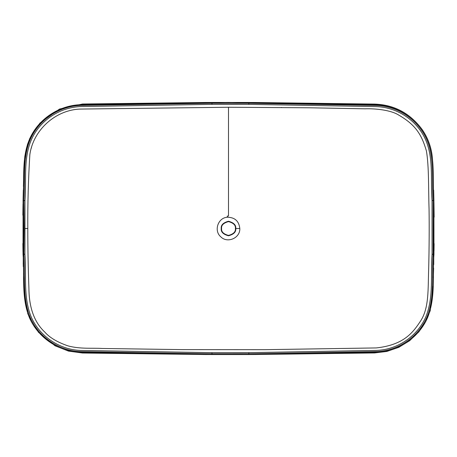 <?xml version="1.0" encoding="UTF-8"?>
<svg xmlns="http://www.w3.org/2000/svg" width="457" height="457" viewBox="0 0 457 457"><rect width="100%" height="100%" fill="white"/><g stroke="black" fill="none" stroke-linecap="round" stroke-linejoin="round"><path stroke-width="0.69" d="M23.021 254.223L23.067 200.554L23.861 200.566C25.529 179.452 21.81 156.774 31.287 137.283C40.696 118.02 61.455 105.201 83.014 105.39L211.974 103.248L211.968 102.465L87.516 104.51L72.075 105.676L57.456 110.463L44.62 118.883L34.406 130.371L27.54 144.149L24.507 159.259L23.067 200.554C24.718 179.424 21.028 156.705 30.488 137.094C39.913 117.666 60.69 104.682 82.3 104.67L228.494 102.437L376.414 104.727C397.699 105.339 417.801 118.574 426.821 137.774C435.841 157.179 432.293 179.584 433.916 200.509L433.122 200.526L433.162 254.263C431.579 275.188 434.927 297.113 426.952 317.061C418.595 336.649 398.67 350.57 377.248 351.519L248.854 353.769L211.974 353.781L211.968 354.563L80.912 352.313C58.936 351.833 38.171 337.826 29.448 317.729C21.159 297.536 24.644 275.428 23.021 254.223C24.644 275.428 21.159 297.536 29.448 317.729C38.171 337.826 58.936 351.833 80.912 352.313L211.968 354.563L248.854 354.552L211.968 354.563L211.974 353.781L81.912 351.604C60.227 351.467 39.353 337.889 30.488 318.083C21.885 297.987 25.461 275.457 23.821 254.206L23.021 254.223L23.821 254.206L23.861 200.566L23.067 200.554L23.25 264.546M433.956 202.462L434.15 217.149M434.116 243.587L434.019 250.899M22.987 252.264L22.867 243.495M22.85 215.207L23.004 203.919M228.494 107.252L80.655 109.063C55.685 109.68 33.212 129.931 29.848 154.655C28.323 179.241 27.637 203.856 27.803 228.511C27.791 247.837 28.163 267.831 28.922 288.487C29.082 307.795 34.361 322.316 44.769 332.05C49.647 337.637 57.428 342.259 68.104 345.909C80.489 349.251 92.748 347.817 102.408 348.48L182.48 349.616L264.666 349.674L376.317 347.931C404.434 344.858 413.294 332.011 420.691 320.825C429.14 307.761 427.918 289.527 428.689 268.368C429.186 247.66 429.312 227.969 429.066 209.289C428.38 189.084 429.072 166.742 426.421 150.964C421.531 134.135 415.299 124.692 398.664 115.044C390.975 110.086 375.317 108.423 365.029 108.812L309.652 107.789L228.494 107.252L228.494 216.03L227.283 216.087L228.494 216.03L228.494 107.252L309.652 107.789L365.029 108.812C375.317 108.423 390.975 110.086 398.664 115.044C415.299 124.692 421.531 134.135 426.421 150.964C429.072 166.742 428.38 189.084 429.066 209.289C429.312 227.969 429.186 247.66 428.689 268.368C427.918 289.527 429.14 307.761 420.691 320.825C413.294 332.011 404.434 344.858 376.317 347.931L264.666 349.674L182.48 349.616L102.408 348.48C92.748 347.817 80.489 349.251 68.104 345.909C57.428 342.259 49.647 337.637 44.769 332.05C34.361 322.316 29.082 307.795 28.922 288.487C28.163 267.831 27.791 247.837 27.803 228.511C27.637 203.856 28.323 179.241 29.848 154.655C33.212 129.931 55.685 109.68 80.655 109.063L228.494 107.252M235.761 228.511C236.172 231.95 233.75 234.372 228.494 235.783C223.233 234.372 220.811 231.95 221.222 228.511C220.811 225.078 223.233 222.656 228.494 221.245C233.75 222.656 236.172 225.078 235.761 228.511L239.816 228.511C238.971 221.114 234.829 217.355 227.397 217.235C217.966 217.652 213.556 230.916 220.885 236.903C227.529 243.621 240.302 237.971 239.816 228.511L235.761 228.511C236.172 225.078 233.75 222.656 228.494 221.245C223.233 222.656 220.811 225.078 221.222 228.511C220.811 231.95 223.233 234.372 228.494 235.783C233.75 234.372 236.172 231.95 235.761 228.511M221.588 228.511L221.222 228.511L221.588 228.511C221.199 225.25 223.496 222.953 228.494 221.611C233.487 222.953 235.783 225.25 235.395 228.511C235.783 225.25 233.487 222.953 228.494 221.611C223.496 222.953 221.199 225.25 221.588 228.511C221.199 231.779 223.496 234.075 228.494 235.418C233.487 234.075 235.783 231.779 235.395 228.511C235.783 231.779 233.487 234.075 228.494 235.418C223.496 234.075 221.199 231.779 221.588 228.511C221.199 225.25 223.496 222.953 228.494 221.611C233.487 222.953 235.783 225.25 235.395 228.511M27.803 228.511L24.672 228.511L24.912 254.189C26.557 275.291 22.987 297.667 31.504 317.638C40.342 337.329 61.215 350.628 82.791 350.462L211.974 352.678L248.848 352.661L376.379 350.393C397.676 349.776 417.635 336.061 425.941 316.604C433.813 296.782 430.488 275.017 432.071 254.241L432.031 200.543C430.397 179.841 433.939 157.728 425.073 138.545C416.15 119.614 396.088 106.715 374.997 106.59L248.848 104.367L211.979 104.35L83.899 106.532C62.478 106.07 41.684 118.58 32.31 137.728C22.907 157.088 26.632 179.618 24.952 200.589L24.672 228.511L27.803 228.511M205.416 354.541L248.854 354.552L248.854 353.769L248.854 354.552L377.208 352.261C398.767 351.393 419.166 337.329 427.643 317.484C435.789 297.239 432.351 275.337 433.961 254.275L433.162 254.263L433.961 254.275L433.916 200.509C432.293 179.584 435.841 157.179 426.821 137.774C417.801 118.574 397.699 105.339 376.414 104.727L248.859 102.477L248.854 103.259L375.883 105.447C397.093 105.898 417.127 119.031 426.095 138.094C435.035 157.408 431.494 179.675 433.122 200.526L433.916 200.509L433.733 264.597M255.412 102.511L211.968 102.465L211.974 103.248L248.854 103.259L248.859 102.477L205.416 102.488M24.912 254.189L23.821 254.206C25.461 275.457 21.885 297.987 30.488 318.083C39.353 337.889 60.227 351.467 81.912 351.604L211.974 353.781L211.974 352.678L82.791 350.462C61.215 350.628 40.342 337.329 31.504 317.638C22.987 297.667 26.557 275.291 24.912 254.189L24.952 200.589L23.861 200.566L23.821 254.206L24.912 254.189M211.974 352.678L211.974 353.781L248.854 353.769L248.848 352.661L211.974 352.678M248.848 352.661L248.854 353.769L377.248 351.519C398.67 350.57 418.595 336.649 426.952 317.061C434.927 297.113 431.579 275.188 433.162 254.263L432.071 254.241C430.488 275.017 433.813 296.782 425.941 316.604C417.635 336.061 397.676 349.776 376.379 350.393L248.848 352.661M23.861 200.566L24.952 200.589C26.632 179.618 22.907 157.088 32.31 137.728C41.684 118.58 62.478 106.07 83.899 106.532L211.979 104.35L211.974 103.248L83.014 105.39C61.455 105.201 40.696 118.02 31.287 137.283C21.81 156.774 25.529 179.452 23.861 200.566M432.071 254.241L433.162 254.263L433.122 200.526L432.031 200.543L432.071 254.241M211.974 103.248L211.979 104.35L248.848 104.367L248.854 103.259L211.974 103.248M432.031 200.543L433.122 200.526C431.494 179.675 435.035 157.408 426.095 138.094C417.127 119.031 397.093 105.898 375.883 105.447L248.854 103.259L248.848 104.367L374.997 106.59C396.088 106.715 416.15 119.614 425.073 138.545C433.939 157.728 430.397 179.841 432.031 200.543M227.397 217.235C234.829 217.355 238.971 221.114 239.816 228.511C240.302 237.971 227.529 243.621 220.885 236.903C213.556 230.916 217.966 217.652 227.397 217.235L227.283 216.087L228.494 216.03L227.283 216.087L227.397 217.235M432.579 160.458C431.956 149.079 428.517 138.808 422.257 129.657C410.186 113.296 394.288 104.773 374.563 104.082L255.292 102.511M255.292 354.518L374.597 352.947L386.828 351.45L398.801 347.331L409.672 340.694L418.846 331.885L425.627 321.831L430.248 310.64L433.002 286.43M433.327 277.827L433.636 268.093M23.513 273.697L24.267 293.925L27.774 313.805L38.417 332.256L54.977 345.755L68.487 351.107L82.506 353.021L205.599 354.541M23.21 262.992L23.301 266.625M205.599 102.488L82.54 104.007L59.501 109.052L39.936 123.07L29.716 138.488L24.769 156.357M24.609 157.939L24.01 169.964M23.718 177.407L23.421 186.422M31.539 147.268L31.219 148.365M425.536 309.463L426.135 307.293M281.666 107.475L281.169 107.475M248.854 354.552L255.412 354.518M23.067 200.554L23.313 190.175M433.916 200.509L433.67 190.066"/></g></svg>
